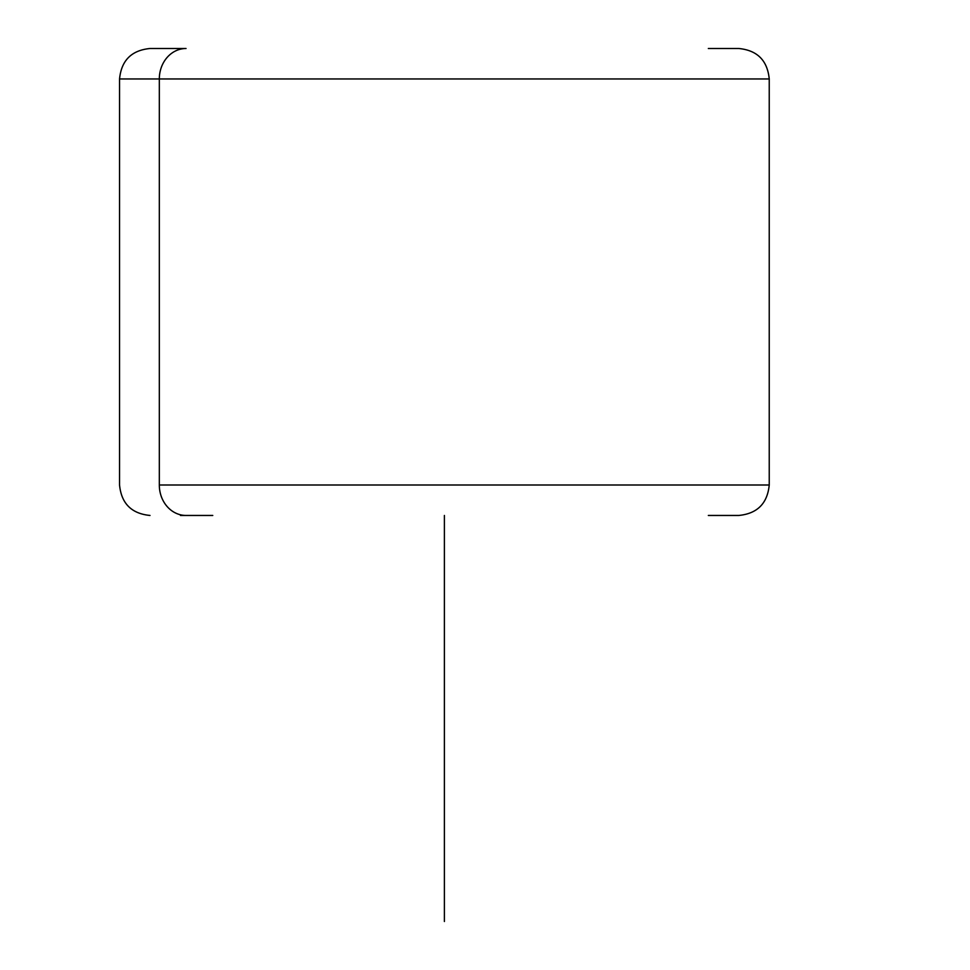 <?xml version="1.0" encoding="UTF-8"?>
<svg xmlns="http://www.w3.org/2000/svg" width="970" height="970" viewBox="0 0 970 970"><rect width="100%" height="100%" fill="white"/><g stroke="black" fill="none" stroke-linecap="round" stroke-linejoin="round"><path stroke-width="1.45" d="M180.468 515.458L212.769 515.458M708.33 48.5L738.776 48.5C757.279 50.307 767.428 60.455 769.234 78.958L119.552 78.958L159.322 78.958L159.322 485L159.322 78.958L769.234 78.958L769.234 485L159.322 485A30.458 26.723 90 0 0 186.046 515.458A30.458 26.723 -90 0 1 159.322 485L769.234 485C767.428 503.491 757.279 513.651 738.776 515.458L708.33 515.458M186.046 48.5L180.468 48.5L186.046 48.5A30.458 26.723 90 0 0 159.322 78.958A30.458 26.723 -90 0 1 186.046 48.5M444.393 515.458L444.393 921.5M180.468 48.5L150.01 48.5C131.508 50.307 121.359 60.455 119.552 78.958L119.552 485C121.359 503.491 131.508 513.651 150.01 515.458"/></g></svg>
